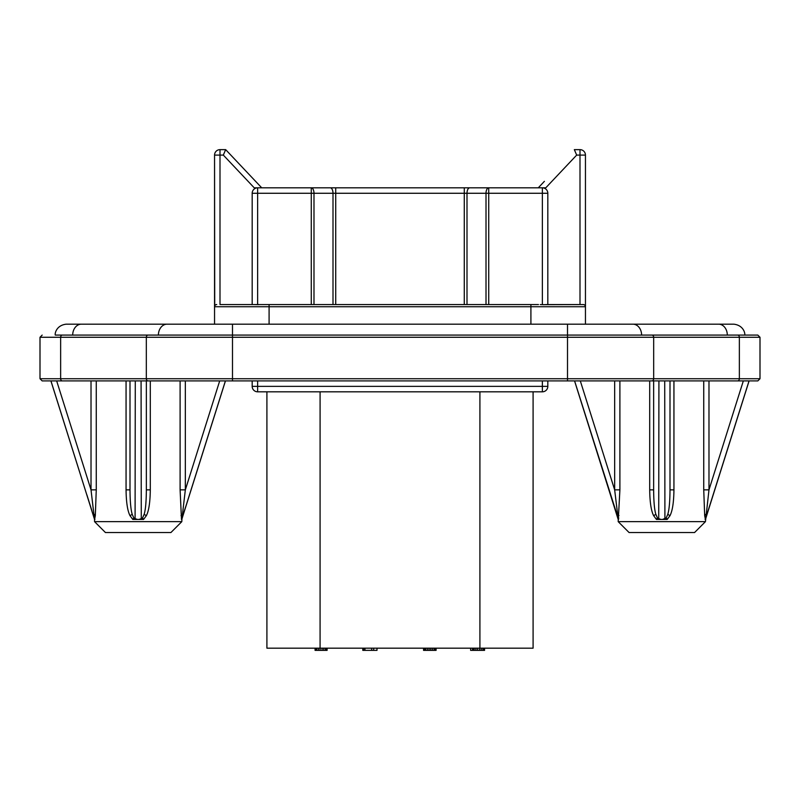 <?xml version="1.0" encoding="UTF-8"?>
<svg xmlns="http://www.w3.org/2000/svg" width="800" height="800" viewBox="0 0 800 800"><rect width="100%" height="100%" fill="white"/><g stroke="black" fill="none" stroke-linecap="round" stroke-linejoin="round"><path stroke-width="1.2" d="M544.39 181.34L538.27 187.82M585.45 155.09L585.45 306.73L585.45 155.09A5.45 5.45 0 0 0 580 149.64L574.33 149.64L576.68 155.09L545.77 187.82L542.36 187.82A5.45 5.45 0 0 1 547.82 193.27A5.45 5.45 0 0 0 542.36 187.82L542.36 304.66L583.27 304.55L580 304.55L580 155.09L585.45 155.09A5.45 5.45 0 0 0 580 149.64L580 155.09L576.68 155.09M481.55 187.82L488.73 187.82A5.45 2.73 90 0 0 486.01 193.27L547.82 193.27L547.82 304.55L546.42 304.55L583.27 304.55A2.18 2.18 0 0 1 585.45 306.73L585.45 324.18M584.13 304.72L584.82 305.19L584.13 304.72A2.18 2.18 0 0 1 585.45 306.73L530.91 306.73L530.91 324.18M220 304.55L253.59 304.55L220 304.55L220 149.64A5.45 5.45 0 0 0 214.55 155.09L214.72 305.88M252.18 304.55L252.18 193.27L257.64 193.27L257.64 304.66L253.59 304.55L538.47 304.55L530.91 304.55L530.91 306.73L214.55 306.73L214.55 324.18M215.18 305.19L215.87 304.72A2.18 2.18 0 0 0 214.55 306.73L214.55 155.09L223.32 155.09L225.67 149.64L220 149.64A5.45 5.45 0 0 0 214.55 155.09M216.73 304.55A2.18 2.18 0 0 0 214.55 306.73A2.18 2.18 0 0 1 216.73 304.55M40 378.73L40 337.27L60.64 337.27A2.18 1.72 90 0 1 62.36 335.09L72.7 335.09A10.91 8.62 90 0 1 81.32 324.18L66.18 324.18C56.31 325.31 54.72 333.64 55.27 335.09L757.82 335.09L760 337.27L739.36 337.27L739.36 378.73L40 378.73L42.18 380.91L62.36 380.91A2.18 1.72 -90 0 1 60.64 378.73L60.64 337.27L232.49 337.27L232.49 380.91L62.36 380.91M72.7 335.09L158.4 335.09A10.91 8.62 90 0 1 167.01 324.18L232.49 324.18L232.49 337.27L653.67 337.27L653.67 378.73A2.18 1.72 -90 0 1 651.94 380.91L232.49 380.91M727.3 335.09L744.73 335.09C745.28 333.64 743.69 325.31 733.82 324.18L718.68 324.18A10.91 8.62 90 0 1 727.3 335.09M543.92 304.71L540.27 304.57M252.18 386.36A5.45 5.45 0 0 0 257.64 391.82L257.64 386.36L252.18 386.36L252.18 380.91M547.82 380.91L547.82 386.36L542.36 386.36L542.36 391.82A5.45 5.45 0 0 0 547.82 386.36A5.45 5.45 0 0 1 542.36 391.82L257.64 391.82M546.23 304.55L543.94 304.71M257.64 304.66L258.99 304.59M533.09 391.82L533.09 648.18L266.91 648.18L266.91 391.82M377 648.18L377 650.36L362.8 650.36L362.8 648.18M436.09 648.18L436.09 650.36L423.56 650.36L423.56 648.18M484.57 648.18L484.57 650.36L470.64 650.36L470.64 648.18M327.1 648.18L327.1 650.36L315.07 650.36L315.07 648.18M363.13 648.18L363.13 650.36M363.47 648.18L363.47 650.36M364.8 648.18L364.8 650.36M423.9 648.18L423.9 650.36M472.54 648.18L472.54 650.36M473.21 648.18L473.21 650.36M474.21 648.18L474.21 650.36M475.88 648.18L475.88 650.36M477.55 648.18L477.55 650.36M479.56 648.18L479.56 650.36M481.23 648.18L481.23 650.36M482.9 648.18L482.9 650.36M483.9 648.18L483.9 650.36M424.06 648.18L424.06 650.36M424.73 648.18L424.73 650.36M425.73 648.18L425.73 650.36M427.4 648.18L427.4 650.36M429.07 648.18L429.07 650.36M430.74 648.18L430.74 650.36M432.41 648.18L432.41 650.36M434.09 648.18L434.09 650.36M435.09 648.18L435.09 650.36M435.76 648.18L435.76 650.36M364.97 648.18L364.97 650.36M371.65 648.18L371.65 650.36M373.66 648.18L373.66 650.36M315.74 648.18L315.74 650.36M316.74 648.18L316.74 650.36M318.41 648.18L318.41 650.36M320.09 391.82L320.08 650.36M322.08 648.18L322.08 650.36M323.75 648.18L323.75 650.36M325.42 648.18L325.42 650.36M326.43 648.18L326.43 650.36M255.61 181.34L225.77 149.74M261.73 187.82L225.67 149.64M545.77 187.82L469.73 187.82L488.73 187.82L488.73 304.55M318.45 187.82L311.27 187.82L311.27 193.27L257.64 193.27L257.64 187.82L254.23 187.82L469.73 187.82L464.27 187.82L464.27 304.55M311.27 304.55L311.27 193.27L333 193.27L333 304.55M257.64 187.82A5.45 5.45 0 0 0 252.18 193.27M737.64 380.91A2.18 1.72 -90 0 0 739.36 378.73L760 378.73L757.82 380.91L651.94 380.91M150.3 380.91L150.3 489.86L146.36 489.86C146.27 501.73 145.53 509.89 144.15 514.35L142.57 517.89L141.28 518.65L141.08 380.91L148.06 380.91A2.18 1.72 -90 0 1 146.33 378.73L146.33 337.27A2.18 1.72 90 0 1 148.06 335.09M96.26 380.91L96.26 489.86L91.02 489.86L91.02 380.91L50.91 380.91L94.55 519.45L94.55 521.64L105.45 532.55L170.91 532.55L181.82 521.64L94.55 521.64M580.31 380.91L614.66 489.86L619.9 489.86L618.18 521.64L629.09 532.55L694.55 532.55L705.45 521.64L708.98 489.86L708.98 380.91L743.33 380.91L708.98 489.86L703.74 489.86L703.74 380.91M664.91 518.65L664.72 380.91L670 380.91L670 489.86C669.92 501.65 669.18 509.81 667.78 514.35L666.2 517.89L662.55 519.45L667.19 519.45L670 515.67C672.48 510.82 673.79 502.22 673.94 489.86L670 489.86L670 381.8M664.72 380.91L658.92 380.91L658.72 518.65L657.43 517.89L655.85 514.35C654.46 509.88 653.72 501.71 653.64 489.86L649.7 489.86L649.7 380.91L658.92 380.91M225.41 380.91L181.96 518.65L181.82 521.64M185.87 506.26L181.49 519.45L180.1 489.86L185.34 489.86L219.69 380.91M150.3 489.86C150.14 502.3 148.83 510.91 146.36 515.67L143.56 519.45L132.81 519.45L130 515.67C127.53 510.86 126.22 502.26 126.06 489.86L130 489.86L130 380.91M96.26 489.86L95.32 515.67L94.55 519.45L50.96 380.91M135.28 380.91L135.09 518.65L133.8 517.89L132.22 514.35C130.83 509.84 130.09 501.68 130 489.86L130 381.8M137.45 519.45L135.09 518.65M141.28 518.65L138.93 519.45M86.86 494.78L91.86 510.61M146.36 489.86L146.36 381.8M94.4 518.65L91.02 489.86L56.67 380.91M181.96 518.65L185.34 489.86L185.34 380.91M749.09 380.91L705.45 519.45L704.68 515.67L703.74 489.86M657.43 517.89A5.45 0.56 -56.3 0 1 656.44 519.45L662.55 519.45M656.44 519.45L653.64 515.67C651.17 510.89 649.85 502.29 649.7 489.86M705.45 521.64L618.18 521.64M618.17 519.26L618.51 519.45A5.45 4.51 -169.5 0 0 618.06 517.89L574.59 380.91M618.6 518.86L618.72 517.92M661.07 519.45L658.72 518.65M734.33 427.6L735.69 423.27M749.04 380.91L705.6 518.65M618.19 519.45L574.55 380.91M653.64 380.91L653.64 489.86L653.64 380.91M614.66 380.91L614.66 489.86L618.06 517.89M138.21 519.45L132.81 519.45L138.21 519.45M661.8 519.45L662.32 519.45L661.8 519.45M269.09 304.55L269.09 324.18M232.49 324.18L567.51 324.18L567.51 380.91M567.51 324.18L632.99 324.18A10.91 8.62 90 0 1 641.6 335.09M542.36 380.91L542.36 386.36L257.64 386.36L257.64 380.91M479.91 648.18L479.91 391.82M254.23 187.82L223.32 155.09M330.27 187.82A5.45 2.73 90 0 1 333 193.27L467 193.27A5.45 2.73 -90 0 1 469.73 187.82M467 304.55L467 193.27L486.01 193.27L486.01 304.55M335.73 187.82L335.73 304.55M313.99 304.55L313.99 193.27A5.45 2.73 -90 0 0 311.27 187.82M651.94 335.09A2.18 1.72 90 0 1 653.67 337.27L739.36 337.27A2.18 1.72 90 0 0 737.64 335.09M180.1 380.91L180.1 489.86M126.06 380.91L126.06 489.86M144.15 514.35L146.36 515.67M142.57 517.89A5.45 0.56 -123.7 0 0 143.56 519.45M133.8 517.89A5.45 0.56 -56.3 0 1 132.81 519.45M132.22 514.35L130 515.67M94.15 514.35A5.45 2.59 -174.1 0 1 95.32 515.67M94.42 517.89A5.45 4.51 -169.5 0 1 94.88 519.45M181.94 517.89A5.45 4.51 -10.5 0 0 181.49 519.45M182.22 514.35A5.45 2.59 -5.9 0 0 181.04 515.67M619.9 489.86L619.9 380.91M673.94 489.86L673.94 380.91M655.85 514.35L653.64 515.67M667.78 514.35L670 515.67M666.2 517.89A5.45 0.56 -123.7 0 0 667.19 519.45M705.58 517.89A5.45 4.51 -10.5 0 0 705.12 519.45M705.85 514.35A5.45 2.59 -5.9 0 0 704.68 515.67M617.78 514.35A5.45 2.59 -174.1 0 1 618.96 515.67M81.32 324.18L167.01 324.18M632.99 324.18L718.68 324.18M760 378.73L760 337.27M40 337.27L42.18 335.09M181.84 519.25L225.45 380.91"/></g></svg>
